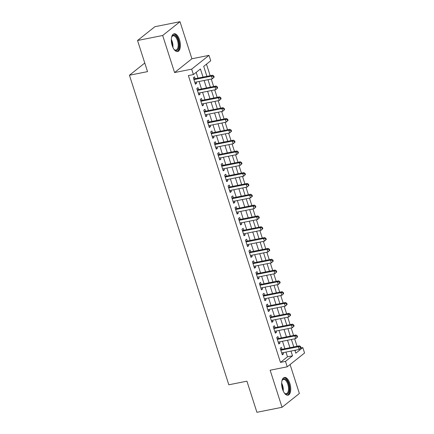 <?xml version="1.0" encoding="UTF-8"?>
<svg xmlns="http://www.w3.org/2000/svg" width="434" height="434" viewBox="0 0 434 434"><rect width="100%" height="100%" fill="white"/><g stroke="black" fill="none" stroke-linecap="round" stroke-linejoin="round"><path stroke-width="0.65" d="M289.847 383.412A9.065 4.269 78.7 0 0 284.416 377.434A9.065 4.269 78.7 0 0 282.539 389.227A9.065 4.269 78.7 0 0 287.964 395.211A9.065 4.269 78.7 0 0 289.847 383.412M179.508 39.76A9.065 4.269 78.7 0 0 174.083 33.776A9.065 4.269 78.7 0 0 172.2 45.575A9.065 4.269 78.7 0 0 177.631 51.554A9.065 4.269 78.7 0 0 179.508 39.76M300.789 348.008L302.824 347.607L304.559 353.016L287.232 366.806L285.496 361.392L292.521 355.804L291.002 351.073M144.777 63.028L129.44 75.228L228.827 384.79L246.924 381.182L256.912 412.3L282.046 407.287L299.373 393.497L290.08 364.544M129.44 75.228L147.533 71.621L137.54 40.503L154.873 26.713L180.001 21.7L162.674 35.49L174.577 72.559L191.665 69.152L208.993 55.362L210.734 60.776L203.709 66.364L206.909 76.346M174.577 72.559L191.904 58.769L180.001 21.7M191.904 58.769L208.993 55.362M297.051 346.289L294.659 338.829M293.579 335.466L291.181 328.001M290.102 324.643L287.709 317.178M286.63 313.815L284.232 306.355M283.152 302.992L280.755 295.532M279.675 292.169L277.283 284.709M276.203 281.346L273.805 273.887M272.726 270.523L270.333 263.058M269.254 259.7L266.856 252.235M265.776 248.872L263.378 241.412M262.299 238.049L259.906 230.59M258.827 227.226L256.429 219.767M255.349 216.403L252.957 208.944M251.877 205.58L249.479 198.116M248.4 194.757L246.007 187.293M244.928 183.929L242.53 176.47M241.45 173.106L239.053 165.647M237.973 162.283L235.581 154.824M234.501 151.461L232.103 143.996M231.024 140.638L228.631 133.173M227.552 129.815L225.154 122.35M224.074 118.987L221.682 111.527M220.602 108.164L218.204 100.704M217.125 97.341L214.727 89.881M213.647 86.518L211.255 79.053M210.175 75.695L206.47 64.161M137.54 40.503L162.674 35.49M281.991 349.294L281.384 347.401L280.212 348.328L282.301 354.822L283.473 353.894L283.071 352.652M278.519 338.471L277.912 336.572L276.74 337.506L278.823 343.999L279.995 343.066L279.599 341.829M275.042 327.643L274.434 325.75L273.263 326.683L275.351 333.176L276.518 332.243L276.122 331.006M271.57 316.82L270.957 314.927L269.791 315.86L271.874 322.353L273.046 321.42L272.65 320.184M268.093 305.997L267.485 304.104L266.313 305.037L268.396 311.531L269.568 310.598L269.172 309.361M264.615 295.174L264.008 293.281L262.836 294.209L264.924 300.708L266.096 299.775L265.695 298.538M261.143 284.351L260.536 282.458L259.364 283.386L261.447 289.879L262.619 288.952L262.223 287.709M257.666 273.529L257.058 271.63L255.886 272.563L257.975 279.057L259.147 278.123L258.745 276.887M254.194 262.7L253.586 260.807L252.414 261.74L254.498 268.234L255.669 267.301L255.273 266.064M250.716 251.877L250.109 249.984L248.937 250.917L251.026 257.411L252.192 256.478L251.796 255.241M247.244 241.054L246.631 239.161L245.465 240.094L247.548 246.588L248.72 245.655L248.324 244.418M243.767 230.232L243.159 228.338L241.988 229.266L244.071 235.765L245.243 234.832L244.847 233.595M240.29 219.409L239.682 217.515L238.51 218.443L240.599 224.937L241.771 224.009L241.369 222.767M236.818 208.586L236.21 206.687L235.038 207.62L237.121 214.114L238.293 213.181L237.897 211.944M233.34 197.758L232.732 195.864L231.561 196.797L233.649 203.291L234.816 202.358L234.42 201.121M229.868 186.935L229.261 185.041L228.089 185.974L230.172 192.468L231.344 191.535L230.948 190.298M226.391 176.112L225.783 174.218L224.611 175.152L226.694 181.645L227.866 180.712L227.47 179.475M222.913 165.289L222.306 163.396L221.139 164.323L223.222 170.822L224.394 169.889L223.993 168.652M219.441 154.466L218.834 152.573L217.662 153.5L219.745 159.994L220.917 159.066L220.521 157.824M215.964 143.643L215.356 141.744L214.184 142.678L216.273 149.171L217.445 148.238L217.043 147.001M212.492 132.815L211.884 130.922L210.712 131.855L212.796 138.348L213.967 137.415L213.571 136.178M209.014 121.992L208.407 120.099L207.235 121.032L209.324 127.525L210.49 126.592L210.094 125.355M205.542 111.169L204.929 109.276L203.763 110.209L205.846 116.703L207.018 115.769L206.622 114.533M202.065 100.346L201.457 98.453L200.286 99.381L202.369 105.88L203.541 104.947L203.145 103.71M198.588 89.523L197.98 87.63L196.808 88.558L198.897 95.051L200.069 94.124L199.667 92.881M295.033 350.808L295.934 350.086M203.041 77.116L200.427 68.973L193.401 74.567L188.378 75.565L280.467 362.395L287.492 356.808L285.973 352.077M284.894 348.714L282.501 341.254M281.422 337.891L279.024 330.426M277.944 327.068L275.547 319.603M274.467 316.245L272.075 308.78M270.995 305.417L268.597 297.957M267.518 294.594L265.125 287.134M264.046 283.771L261.648 276.312M260.568 272.948L258.17 265.483M257.091 262.125L254.698 254.66M253.619 251.302L251.221 243.837M250.141 240.474L247.749 233.015M246.669 229.651L244.271 222.192M243.192 218.828L240.799 211.369M239.72 208.005L237.322 200.541M236.242 197.182L233.845 189.718M232.765 186.354L230.373 178.895M229.293 175.531L226.895 168.072M225.816 164.708L223.423 157.249M222.344 153.886L219.946 146.426M218.866 143.063L216.474 135.598M215.394 132.24L212.996 124.775M211.917 121.412L209.519 113.952M208.439 110.589L206.047 103.129M204.967 99.766L202.569 92.306M201.49 88.943L199.097 81.483M198.018 78.12L196.168 72.364M195.116 78.7L194.508 76.802L193.336 77.735L195.419 84.229L196.591 83.295L196.195 82.059M287.232 366.806L270.143 370.213L282.046 407.287M280.467 362.395L285.496 361.392M193.401 74.567L191.665 69.152M294.87 350.303L295.798 353.195L302.824 347.607M207.989 79.704L210.387 87.169M211.466 90.532L213.859 97.992M214.938 101.355L217.336 108.815M218.416 112.178L220.814 119.638M221.893 123.001L224.286 130.466M225.365 133.824L227.763 141.289M228.843 144.647L231.235 152.112M232.315 155.475L234.713 162.934M235.792 166.298L238.185 173.757M239.264 177.121L241.662 184.58M242.742 187.944L245.139 195.408M246.219 198.767L248.611 206.231M249.691 209.595L252.089 217.054M253.168 220.418L255.561 227.877M256.64 231.241L259.038 238.7M260.118 242.063L262.51 249.523M263.59 252.886L265.988 260.351M267.067 263.709L269.465 271.174M270.545 274.538L272.937 281.997M274.017 285.36L276.415 292.82M277.494 296.183L279.887 303.643M280.966 307.006L283.364 314.466M284.444 317.829L286.841 325.294M287.921 328.652L290.313 336.117M291.393 339.48L293.791 346.94M289.923 347.71L287.525 340.251M286.445 336.887L284.048 329.428M282.968 326.064L280.576 318.599M279.496 315.241L277.098 307.777M276.019 304.418L273.626 296.954M272.547 293.59L270.149 286.131M269.069 282.767L266.677 275.308M265.597 271.944L263.199 264.485M262.12 261.122L259.722 253.657M258.642 250.299L256.25 242.834M255.17 239.476L252.772 232.011M251.693 228.647L249.3 221.188M248.221 217.825L245.823 210.365M244.743 207.002L242.346 199.542M241.271 196.179L238.874 188.714M237.794 185.356L235.396 177.891M234.317 174.533L231.924 167.068M230.845 163.705L228.447 156.245M227.367 152.882L224.975 145.423M223.895 142.059L221.497 134.6M220.418 131.236L218.02 123.771M216.94 120.413L214.548 112.948M213.468 109.59L211.07 102.126M209.991 98.762L207.598 91.303M206.519 87.939L204.121 80.48M287.492 356.808L292.521 355.804M195.208 83.572L196.591 83.295M198.685 94.395L200.069 94.124M202.163 105.223L203.541 104.947M205.635 116.046L207.018 115.769M209.112 126.869L210.49 126.592M212.584 137.692L213.967 137.415M216.061 148.515L217.445 148.238M219.533 159.338L220.917 159.066M223.011 170.166L224.394 169.889M226.488 180.989L227.866 180.712M229.96 191.812L231.344 191.535M233.438 202.635L234.816 202.358M236.91 213.457L238.293 213.181M240.387 224.28L241.771 224.009M243.865 235.109L245.243 234.832M247.337 245.932L248.72 245.655M250.814 256.754L252.192 256.478M254.286 267.577L255.669 267.301M257.763 278.4L259.147 278.123M261.235 289.223L262.619 288.952M264.713 300.051L266.096 299.775M268.19 310.874L269.568 310.598M271.662 321.697L273.046 321.42M275.14 332.52L276.518 332.243M278.612 343.343L279.995 343.066M282.089 354.166L283.473 353.894M214.168 77.122L213.821 76.037L213.354 76.411L213.702 77.496L214.168 77.122L212.302 78.847L194.812 82.335M213.702 77.496L212.302 78.847L211.434 76.14L212.606 75.207L194.313 78.858A1.161 0.998 -128.5 0 1 193.911 78.852L193.678 78.809M193.944 79.628L211.434 76.14L213.354 76.411M213.821 76.037L212.606 75.207M171.538 37.411A7.845 3.694 -101.3 0 1 171.815 36.711A7.845 3.694 -101.3 0 1 178.211 40.313A7.845 3.694 -101.3 0 1 178.412 48.657A7.845 3.694 -101.3 0 1 174.414 49.715A7.845 3.694 -101.3 0 1 173.888 49.172M174.18 49.492A7.264 3.423 78.7 0 0 175.971 50.051A7.264 3.423 78.7 0 0 177.479 40.595A7.264 3.423 78.7 0 0 173.128 35.805A7.264 3.423 78.7 0 0 171.69 37.004M177.072 51.586A9.005 4.242 78.7 0 0 178.683 39.939A9.005 4.242 78.7 0 0 173.557 33.96M281.878 381.068A7.845 3.694 -101.3 0 1 282.154 380.363A7.845 3.694 -101.3 0 1 287.303 381.177A7.845 3.694 -101.3 0 1 289.001 391.549A7.845 3.694 -101.3 0 1 284.747 393.372A7.845 3.694 -101.3 0 1 284.221 392.83M284.52 393.15A7.264 3.423 78.7 0 0 286.304 393.703A7.264 3.423 78.7 0 0 288.23 391.278A7.264 3.423 78.7 0 0 287.471 383.314A7.264 3.423 78.7 0 0 283.462 379.457A7.264 3.423 78.7 0 0 282.024 380.656M287.411 395.244A9.005 4.242 78.7 0 0 289.532 392.303A9.005 4.242 78.7 0 0 288.697 382.679A9.005 4.242 78.7 0 0 283.89 377.613M217.646 87.945L217.298 86.865L216.826 87.234L217.179 88.319L217.646 87.945L215.779 89.67L198.289 93.158M217.179 88.319L215.779 89.67L214.911 86.963L216.083 86.03L197.785 89.681A1.161 0.998 -128.5 0 1 197.383 89.681L197.155 89.632M197.421 90.451L214.911 86.963L216.826 87.234M217.298 86.865L216.083 86.03M221.118 98.768L220.77 97.688L220.304 98.057L220.651 99.142L221.118 98.768L219.251 100.493L201.761 103.981M220.651 99.142L219.251 100.493L218.383 97.786L219.555 96.858L201.262 100.504A1.161 0.998 -128.5 0 1 200.861 100.504L200.633 100.455M200.893 101.279L218.383 97.786L220.304 98.057M220.77 97.688L219.555 96.858M224.595 109.59L224.248 108.511L223.781 108.885L224.128 109.965L224.595 109.59L222.729 111.316L205.239 114.809M224.128 109.965L222.729 111.316L221.861 108.614L223.033 107.681L204.734 111.332A1.161 0.998 -128.5 0 1 204.338 111.326L204.105 111.278M204.371 112.102L221.861 108.614L223.781 108.885M224.248 108.511L223.033 107.681M228.072 120.419L227.725 119.334L227.253 119.708L227.6 120.788L228.072 120.419L226.206 122.144L208.711 125.632M227.6 120.788L226.206 122.144L225.333 119.437L226.505 118.504L208.212 122.155A1.161 0.998 -128.5 0 1 207.81 122.149L207.582 122.1M207.843 122.925L225.333 119.437L227.253 119.708M227.725 119.334L226.505 118.504M231.544 131.242L231.197 130.157L230.731 130.531L231.078 131.611L231.544 131.242L229.678 132.967L212.188 136.455M231.078 131.611L229.678 132.967L228.81 130.26L229.982 129.327L211.689 132.978A1.161 0.998 -128.5 0 1 211.287 132.972L211.054 132.929M211.32 133.748L228.81 130.26L230.731 130.531M231.197 130.157L229.982 129.327M235.022 142.064L234.675 140.979L234.203 141.354L234.55 142.439L235.022 142.064L233.156 143.79L215.665 147.278M234.55 142.439L233.156 143.79L232.288 141.083L233.459 140.149L215.161 143.8A1.161 0.998 -128.5 0 1 214.759 143.795L214.532 143.752M214.792 144.571L232.288 141.083L234.203 141.354M234.675 140.979L233.459 140.149M238.494 152.887L238.147 151.808L237.68 152.177L238.027 153.262L238.494 152.887L236.628 154.612L219.137 158.101M238.027 153.262L236.628 154.612L235.76 151.905L236.931 150.978L218.638 154.623A1.161 0.998 -128.5 0 1 218.237 154.623L218.004 154.575M218.269 155.394L235.76 151.905L237.68 152.177M238.147 151.808L236.931 150.978M241.971 163.71L241.624 162.631L241.152 163L241.505 164.085L241.971 163.71L240.105 165.435L222.615 168.924M241.505 164.085L240.105 165.435L239.237 162.728L240.409 161.801L222.11 165.446A1.161 0.998 -128.5 0 1 221.709 165.446L221.481 165.397M221.747 166.222L239.237 162.728L241.152 163M241.624 162.631L240.409 161.801M245.443 174.533L245.096 173.454L244.63 173.828L244.977 174.907L245.443 174.533L243.582 176.258L226.087 179.752M244.977 174.907L243.582 176.258L242.709 173.557L243.881 172.623L225.588 176.275A1.161 0.998 -128.5 0 1 225.186 176.269L224.958 176.22M225.219 177.045L242.709 173.557L244.63 173.828M245.096 173.454L243.881 172.623M248.921 185.361L248.573 184.276L248.107 184.651L248.454 185.73L248.921 185.361L247.054 187.087L229.564 190.575M248.454 185.73L247.054 187.087L246.186 184.379L247.358 183.446L229.06 187.097A1.161 0.998 -128.5 0 1 228.664 187.092L228.43 187.043M228.696 187.868L246.186 184.379L248.107 184.651M248.573 184.276L247.358 183.446M252.398 196.184L252.051 195.099L251.579 195.474L251.926 196.559L252.398 196.184L250.532 197.909L233.042 201.398M251.926 196.559L250.532 197.909L249.664 195.202L250.83 194.269L232.537 197.92A1.161 0.998 -128.5 0 1 232.136 197.915L231.908 197.871M232.168 198.691L249.664 195.202L251.579 195.474M252.051 195.099L250.83 194.269M255.87 207.007L255.523 205.922L255.056 206.296L255.404 207.381L255.87 207.007L254.004 208.732L236.514 212.221M255.404 207.381L254.004 208.732L253.136 206.025L254.308 205.092L236.015 208.743A1.161 0.998 -128.5 0 1 235.613 208.738L235.38 208.694M235.646 209.513L253.136 206.025L255.056 206.296M255.523 205.922L254.308 205.092M259.348 217.83L259 216.75L258.528 217.119L258.876 218.204L259.348 217.83L257.481 219.555L239.991 223.043M258.876 218.204L257.481 219.555L256.613 216.848L257.785 215.92L239.487 219.566A1.161 0.998 -128.5 0 1 239.085 219.566L238.857 219.517M239.123 220.336L256.613 216.848L258.528 217.119M259 216.75L257.785 215.92M262.82 228.653L262.472 227.573L262.006 227.942L262.353 229.027L262.82 228.653L260.953 230.378L243.463 233.866M262.353 229.027L260.953 230.378L260.085 227.671L261.257 226.743L242.964 230.389A1.161 0.998 -128.5 0 1 242.563 230.389L242.329 230.34M242.595 231.165L260.085 227.671L262.006 227.942M262.472 227.573L261.257 226.743M266.297 239.476L265.95 238.396L265.483 238.771L265.83 239.85L266.297 239.476L264.431 241.201L246.941 244.695M265.83 239.85L264.431 241.201L263.563 238.499L264.735 237.566L246.436 241.217A1.161 0.998 -128.5 0 1 246.035 241.212L245.807 241.163M246.073 241.988L263.563 238.499L265.483 238.771M265.95 238.396L264.735 237.566M269.774 250.304L269.422 249.219L268.955 249.593L269.302 250.673L269.774 250.304L267.908 252.029L250.413 255.517M269.302 250.673L267.908 252.029L267.035 249.322L268.207 248.389L249.913 252.04A1.161 0.998 -128.5 0 1 249.512 252.035L249.284 251.986M249.545 252.81L267.035 249.322L268.955 249.593M269.422 249.219L268.207 248.389M273.246 261.127L272.899 260.042L272.433 260.416L272.78 261.501L273.246 261.127L271.38 262.852L253.89 266.34M272.78 261.501L271.38 262.852L270.512 260.145L271.684 259.212L253.385 262.863A1.161 0.998 -128.5 0 1 252.989 262.858L252.756 262.814M253.022 263.633L270.512 260.145L272.433 260.416M272.899 260.042L271.684 259.212M276.724 271.95L276.377 270.865L275.905 271.239L276.252 272.324L276.724 271.95L274.858 273.675L257.367 277.163M276.252 272.324L274.858 273.675L273.99 270.968L275.156 270.035L256.863 273.686A1.161 0.998 -128.5 0 1 256.461 273.68L256.234 273.637M256.494 274.456L273.99 270.968L275.905 271.239M276.377 270.865L275.156 270.035M280.196 282.773L279.849 281.693L279.382 282.062L279.729 283.147L280.196 282.773L278.33 284.498L260.839 287.986M279.729 283.147L278.33 284.498L277.462 281.791L278.633 280.863L260.34 284.509A1.161 0.998 -128.5 0 1 259.939 284.509L259.706 284.46M259.971 285.279L277.462 281.791L279.382 282.062M279.849 281.693L278.633 280.863M283.673 293.596L283.326 292.516L282.854 292.89L283.201 293.97L283.673 293.596L281.807 295.321L264.317 298.809M283.201 293.97L281.807 295.321L280.939 292.614L282.111 291.686L263.812 295.332A1.161 0.998 -128.5 0 1 263.411 295.332L263.183 295.283M263.449 296.107L280.939 292.614L282.854 292.89M283.326 292.516L282.111 291.686M287.145 304.418L286.798 303.339L286.331 303.713L286.679 304.793L287.145 304.418L285.279 306.144L267.789 309.637M286.679 304.793L285.279 306.144L284.411 303.442L285.583 302.509L267.29 306.16A1.161 0.998 -128.5 0 1 266.888 306.154L266.66 306.106M266.921 306.93L284.411 303.442L286.331 303.713M286.798 303.339L285.583 302.509M290.623 315.247L290.275 314.162L289.809 314.536L290.156 315.616L290.623 315.247L288.756 316.972L271.266 320.46M290.156 315.616L288.756 316.972L287.888 314.265L289.06 313.332L270.762 316.983A1.161 0.998 -128.5 0 1 270.366 316.977L270.132 316.929M270.398 317.753L287.888 314.265L289.809 314.536M290.275 314.162L289.06 313.332M294.1 326.07L293.753 324.985L293.281 325.359L293.628 326.444L294.1 326.07L292.234 327.795L274.738 331.283M293.628 326.444L292.234 327.795L291.36 325.088L292.532 324.155L274.239 327.806A1.161 0.998 -128.5 0 1 273.838 327.8L273.61 327.757M273.87 328.576L291.36 325.088L293.281 325.359M293.753 324.985L292.532 324.155M297.572 336.892L297.225 335.808L296.758 336.182L297.106 337.267L297.572 336.892L295.706 338.618L278.216 342.106M297.106 337.267L295.706 338.618L294.838 335.911L296.01 334.977L277.711 338.629A1.161 0.998 -128.5 0 1 277.315 338.623L277.082 338.58M277.348 339.399L294.838 335.911L296.758 336.182M297.225 335.808L296.01 334.977M301.05 347.715L300.702 346.636L300.23 347.005L300.578 348.09L301.05 347.715L299.183 349.441L281.693 352.929M300.578 348.09L299.183 349.441L298.315 346.733L299.482 345.806L281.189 349.451A1.161 0.998 -128.5 0 1 280.787 349.451L280.559 349.403M280.82 350.222L298.315 346.733L300.23 347.005M300.702 346.636L299.482 345.806M193.819 79.248L194.313 78.858M171.316 39.461A7.264 3.423 -101.3 0 1 172.238 41.642A7.264 3.423 -101.3 0 1 172.895 47.366M172.336 45.977A7.025 3.309 78.7 0 0 171.647 41.816A7.025 3.309 78.7 0 0 171.338 40.953M281.65 383.113A7.264 3.423 -101.3 0 1 283.228 391.023M282.675 389.634A7.025 3.309 78.7 0 0 281.671 384.611M197.296 90.071L197.785 89.681M200.774 100.894L201.262 100.504M204.246 111.717L204.734 111.332M207.723 122.545L208.212 122.155M211.195 133.368L211.689 132.978M214.673 144.191L215.161 143.8M218.145 155.014L218.638 154.623M221.622 165.837L222.11 165.446M225.1 176.66L225.588 176.275M228.572 187.488L229.06 187.097M232.049 198.311L232.537 197.92M235.521 209.134L236.015 208.743M238.998 219.957L239.487 219.566M242.476 230.779L242.964 230.389M245.948 241.602L246.436 241.217M249.425 252.431L249.913 252.04M252.897 263.254L253.385 262.863M256.375 274.076L256.863 273.686M259.847 284.899L260.34 284.509M263.324 295.722L263.812 295.332M266.801 306.545L267.29 306.16M270.274 317.373L270.762 316.983M273.751 328.196L274.239 327.806M277.223 339.019L277.711 338.629M280.7 349.842L281.189 349.451"/></g></svg>
